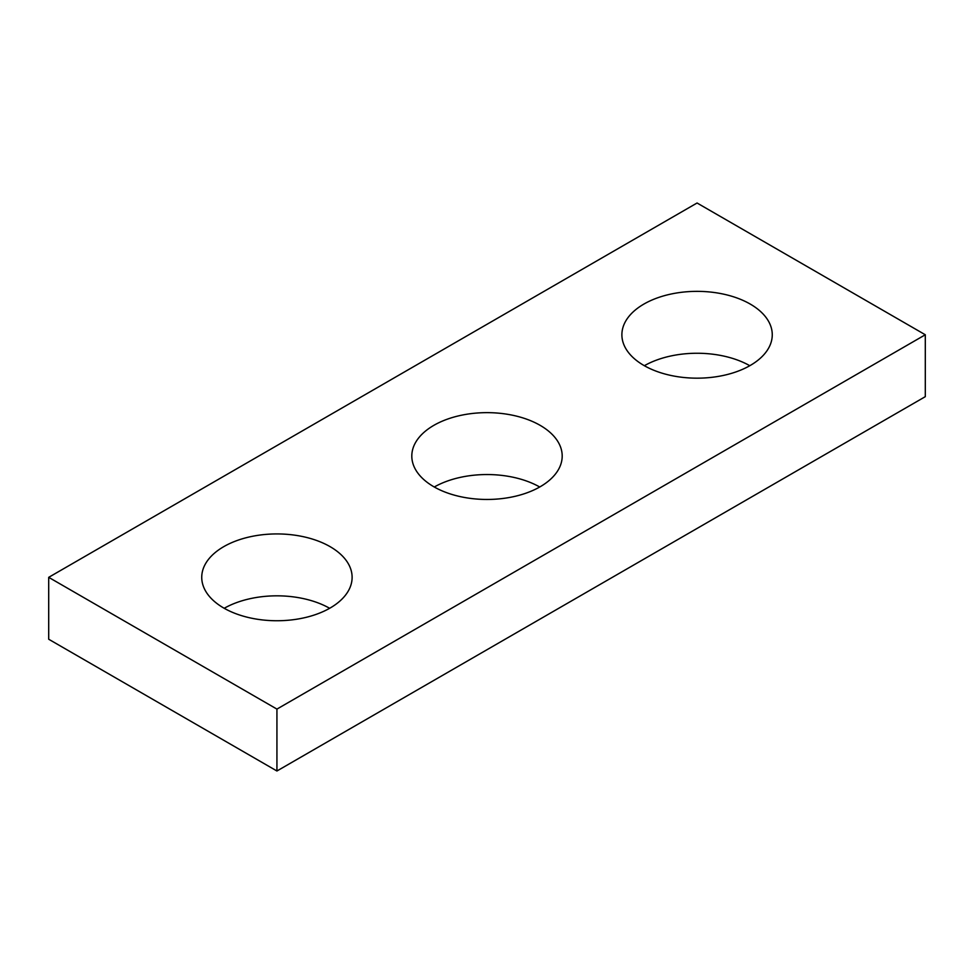 <?xml version="1.0" encoding="UTF-8"?>
<svg xmlns="http://www.w3.org/2000/svg" width="974" height="974" viewBox="0 0 974 974"><rect width="100%" height="100%" fill="white"/><g stroke="black" fill="none" stroke-linecap="round" stroke-linejoin="round"><path stroke-width="1.46" d="M925.3 334.764L697.067 203.006L48.7 577.338L48.7 639.236L276.933 770.994L925.3 396.662L925.3 334.764L276.933 709.096L276.933 770.994M48.7 577.338L276.933 709.096M643.911 365.457A75.193 43.404 0 0 0 725.849 374.868A75.193 43.404 0 0 0 772.26 334.764A75.193 43.404 0 0 0 750.236 304.071A75.193 43.404 0 0 0 668.298 294.659A75.193 43.404 0 0 0 621.887 334.764A75.193 43.404 0 0 0 643.911 365.457M433.832 486.744A75.193 43.404 0 0 0 515.77 496.156A75.193 43.404 0 0 0 562.193 456.051A75.193 43.404 0 0 0 540.168 425.358A75.193 43.404 0 0 0 458.23 415.947A75.193 43.404 0 0 0 411.807 456.051A75.193 43.404 0 0 0 433.832 486.744M223.764 608.032A75.193 43.404 0 0 0 305.702 617.443A75.193 43.404 0 0 0 352.113 577.338A75.193 43.404 0 0 0 330.089 546.645A75.193 43.404 0 0 0 248.151 537.234A75.193 43.404 0 0 0 201.74 577.338A75.193 43.404 0 0 0 223.764 608.032M644.35 365.713A75.193 43.404 180 0 1 749.797 365.713M434.282 487A75.193 43.404 180 0 1 539.718 487M224.203 608.287A75.193 43.404 180 0 1 329.65 608.287"/></g></svg>
